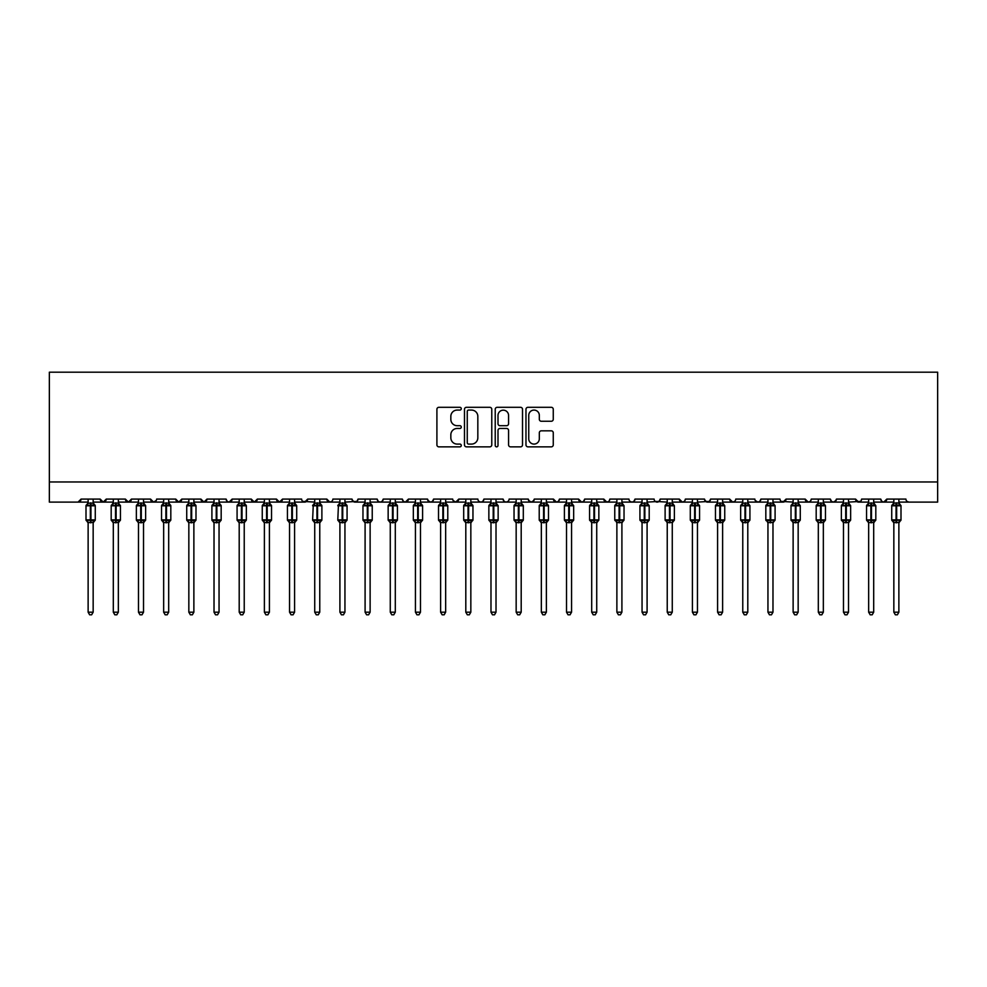 <?xml version="1.0" encoding="UTF-8"?>
<svg xmlns="http://www.w3.org/2000/svg" width="987" height="987" viewBox="0 0 987 987"><rect width="100%" height="100%" fill="white"/><g stroke="black" fill="none" stroke-linecap="round" stroke-linejoin="round"><path stroke-width="1.48" d="M461.274 408.692A1.382 1.382 0 0 0 459.893 407.31L438.882 407.31A1.974 1.974 0 0 0 436.908 409.284L436.908 444.878A1.974 1.974 0 0 0 438.882 446.852L459.893 446.852A1.382 1.382 0 0 0 461.274 445.47A1.382 1.382 0 0 0 459.893 444.088L457.166 444.088A6.329 6.329 0 0 1 450.837 437.759L450.837 434.786A6.329 6.329 0 0 1 457.166 428.469L459.893 428.469A1.382 1.382 0 0 0 461.274 427.075A1.382 1.382 0 0 0 459.893 425.693L457.166 425.693A6.329 6.329 0 0 1 450.837 419.364L450.837 416.403A6.329 6.329 0 0 1 457.166 410.074L459.893 410.074A1.382 1.382 0 0 0 461.274 408.692M551.277 421.252A1.974 1.974 0 0 0 553.263 419.265L553.263 409.284A1.974 1.974 0 0 0 551.277 407.31L527.946 407.31A1.974 1.974 0 0 0 525.972 409.284L525.972 444.878A1.974 1.974 0 0 0 527.946 446.852L551.277 446.852A1.974 1.974 0 0 0 553.263 444.878L553.263 432.812A1.974 1.974 0 0 0 551.277 430.838L541.295 430.838A1.974 1.974 0 0 0 539.321 432.812L539.321 438.796A5.293 5.293 0 0 1 534.029 444.088A5.293 5.293 0 0 1 528.748 438.796L528.748 415.367A5.293 5.293 0 0 1 534.029 410.074A5.293 5.293 0 0 1 539.321 415.367L539.321 419.265A1.974 1.974 0 0 0 541.295 421.252L551.277 421.252M49.35 481.964L937.65 481.964L937.65 372.185L49.35 372.185L49.35 502.112L78.059 502.112L81.07 499.089L100.205 499.089L101.316 501.421M491.773 409.284A1.974 1.974 0 0 0 489.799 407.31L466.469 407.31A1.974 1.974 0 0 0 464.482 409.284L464.482 444.878A1.974 1.974 0 0 0 466.469 446.852L489.799 446.852A1.974 1.974 0 0 0 491.773 444.878L491.773 409.284M497.201 407.31L520.531 407.31A1.974 1.974 0 0 1 522.518 409.284L522.518 444.878A1.974 1.974 0 0 1 520.531 446.852L510.55 446.852A1.974 1.974 0 0 1 508.576 444.878L508.576 430.443A1.974 1.974 0 0 0 506.602 428.469L499.977 428.469A1.974 1.974 0 0 0 498.003 430.443L498.003 445.47A1.382 1.382 0 0 1 496.609 446.852A1.382 1.382 0 0 1 495.227 445.47L495.227 409.284A1.974 1.974 0 0 1 497.201 407.31M93.16 502.112L103.228 502.112L100.205 499.089A3.023 3.023 0 0 0 103.228 502.112A3.023 3.023 0 0 0 106.251 499.089L125.386 499.089A3.023 3.023 0 0 0 128.409 502.112A3.023 3.023 0 0 0 131.431 499.089L150.567 499.089A3.023 3.023 0 0 0 153.59 502.112A3.023 3.023 0 0 0 156.612 499.089L175.748 499.089A3.023 3.023 0 0 0 178.77 502.112A3.023 3.023 0 0 0 181.793 499.089L200.929 499.089A3.023 3.023 0 0 0 203.951 502.112A3.023 3.023 0 0 0 206.974 499.089L226.109 499.089A3.023 3.023 0 0 0 229.12 502.112A3.023 3.023 0 0 0 232.142 499.089L251.278 499.089A3.023 3.023 0 0 0 254.301 502.112A3.023 3.023 0 0 0 257.323 499.089L276.459 499.089A3.023 3.023 0 0 0 279.481 502.112A3.023 3.023 0 0 0 282.504 499.089L301.64 499.089A3.023 3.023 0 0 0 304.662 502.112A3.023 3.023 0 0 0 307.685 499.089L326.82 499.089A3.023 3.023 0 0 0 329.843 502.112A3.023 3.023 0 0 0 332.866 499.089L352.001 499.089A3.023 3.023 0 0 0 355.024 502.112A3.023 3.023 0 0 0 358.034 499.089L377.17 499.089A3.023 3.023 0 0 0 380.192 502.112A3.023 3.023 0 0 0 383.215 499.089L402.351 499.089A3.023 3.023 0 0 0 405.373 502.112A3.023 3.023 0 0 0 408.396 499.089L427.531 499.089A3.023 3.023 0 0 0 430.554 502.112A3.023 3.023 0 0 0 433.577 499.089L452.712 499.089A3.023 3.023 0 0 0 455.735 502.112A3.023 3.023 0 0 0 458.758 499.089L477.893 499.089A3.023 3.023 0 0 0 480.916 502.112A3.023 3.023 0 0 0 483.926 499.089L503.074 499.089A3.023 3.023 0 0 0 506.084 502.112A3.023 3.023 0 0 0 509.107 499.089L528.242 499.089A3.023 3.023 0 0 0 531.265 502.112A3.023 3.023 0 0 0 534.288 499.089L553.423 499.089A3.023 3.023 0 0 0 556.446 502.112A3.023 3.023 0 0 0 559.469 499.089L578.604 499.089A3.023 3.023 0 0 0 581.627 502.112A3.023 3.023 0 0 0 584.649 499.089L603.785 499.089A3.023 3.023 0 0 0 606.808 502.112A3.023 3.023 0 0 0 609.83 499.089L628.966 499.089A3.023 3.023 0 0 0 631.976 502.112A3.023 3.023 0 0 0 634.999 499.089L654.134 499.089A3.023 3.023 0 0 0 657.157 502.112A3.023 3.023 0 0 0 660.18 499.089L679.315 499.089A3.023 3.023 0 0 0 682.338 502.112A3.023 3.023 0 0 0 685.36 499.089L704.496 499.089A3.023 3.023 0 0 0 707.519 502.112A3.023 3.023 0 0 0 710.541 499.089L729.677 499.089A3.023 3.023 0 0 0 732.699 502.112A3.023 3.023 0 0 0 735.722 499.089L754.858 499.089A3.023 3.023 0 0 0 757.88 502.112A3.023 3.023 0 0 0 760.891 499.089L780.026 499.089A3.023 3.023 0 0 0 783.049 502.112A3.023 3.023 0 0 0 786.071 499.089L805.207 499.089A3.023 3.023 0 0 0 808.23 502.112A3.023 3.023 0 0 0 811.252 499.089L830.388 499.089A3.023 3.023 0 0 0 833.41 502.112A3.023 3.023 0 0 0 836.433 499.089L855.569 499.089A3.023 3.023 0 0 0 858.591 502.112A3.023 3.023 0 0 0 861.614 499.089L880.749 499.089A3.023 3.023 0 0 0 883.772 502.112A3.023 3.023 0 0 0 886.795 499.089L905.93 499.089A3.023 3.023 0 0 0 908.941 502.112L907.004 501.396M880.749 499.089L881.847 501.421L883.772 502.112L886.795 499.089M861.614 499.089L861.046 500.841M836.433 499.089L835.323 501.421M830.388 499.089L831.498 501.421L833.41 502.112L836.1 500.458M811.252 499.089L810.697 500.841M798.162 502.112L808.23 502.112L805.207 499.089L806.317 501.421M772.981 502.112L783.049 502.112L786.071 499.089L784.973 501.421M760.891 499.089L759.793 501.421L757.88 502.112L755.178 500.458M722.62 502.112L732.699 502.112L729.677 499.089L730.775 501.421M710.541 499.089L709.431 501.421M704.496 499.089L705.606 501.421M685.36 499.089L684.805 500.841M672.27 502.112L682.338 502.112L679.315 499.089L680.425 501.421M660.18 499.089L659.082 501.421M634.999 499.089L633.901 501.421L631.976 502.112L630.039 501.396M609.83 499.089L609.263 500.841M596.728 502.112L606.808 502.112L603.785 499.089L604.883 501.421M584.649 499.089L583.539 501.421L581.627 502.112L578.604 499.089L579.702 501.421M559.469 499.089L558.358 501.421M546.379 502.112L556.446 502.112L553.423 499.089L553.991 500.841M534.288 499.089L533.19 501.421M528.242 499.089L529.353 501.421M503.074 499.089L504.172 501.421L506.084 502.112L508.034 501.396M483.926 499.089L482.828 501.421L480.916 502.112L478.966 501.396M445.655 502.112L455.735 502.112L458.758 499.089L457.647 501.421M433.577 499.089L432.466 501.421L430.554 502.112L427.864 500.458M427.531 499.089L428.642 501.421M402.351 499.089L403.461 501.421L405.373 502.112L408.396 499.089M383.215 499.089L382.117 501.421M377.17 499.089L378.28 501.421L380.192 502.112L382.142 501.396M358.034 499.089L356.936 501.421M352.001 499.089L353.099 501.421M319.763 502.112L329.843 502.112L326.82 499.089L327.918 501.421M294.595 502.112L304.662 502.112L307.685 499.089L306.575 501.421M269.414 502.112L279.481 502.112L282.504 499.089L281.394 501.421M244.233 502.112L254.301 502.112L257.323 499.089L256.225 501.421M219.052 502.112L229.12 502.112L232.142 499.089L231.044 501.421M226.109 499.089L227.207 501.421L229.12 502.112L239.199 502.112M193.871 502.112L203.951 502.112L206.974 499.089L205.864 501.421M214.019 502.112L203.951 502.112L200.929 499.089L202.027 501.421M168.691 502.112L178.77 502.112L181.793 499.089L180.683 501.421M188.838 502.112L178.77 502.112L175.748 499.089L176.846 501.421M143.522 502.112L153.59 502.112L150.567 499.089L151.677 501.421M113.308 502.112L103.228 502.112L106.251 499.089L105.153 501.421M937.65 481.964L937.65 502.112L898.873 502.112M78.059 502.112L81.07 499.089A3.023 3.023 0 0 1 78.059 502.112L88.127 502.112M118.341 502.112L128.409 502.112L131.431 499.089M138.476 502.112L128.409 502.112L125.386 499.089M163.657 502.112L153.59 502.112L156.279 500.458M264.38 502.112L254.301 502.112L251.278 499.089M289.549 502.112L279.481 502.112L276.459 499.089M314.73 502.112L302.713 501.396M339.91 502.112L329.843 502.112L331.78 501.396M344.944 502.112L356.961 501.396M365.091 502.112L355.024 502.112L352.322 500.458M465.802 502.112L455.735 502.112L453.033 500.458M521.198 502.112L531.265 502.112L533.967 500.458M541.345 502.112L531.265 502.112L528.576 500.458M566.513 502.112L556.446 502.112L558.395 501.396M616.875 502.112L606.808 502.112L608.745 501.396M647.09 502.112L659.106 501.396M667.237 502.112L655.22 501.396M692.405 502.112L682.338 502.112L684.287 501.396M697.451 502.112L709.468 501.396M717.586 502.112L707.519 502.112L704.829 500.458M742.767 502.112L732.699 502.112L734.636 501.396M793.129 502.112L781.112 501.396M818.309 502.112L808.23 502.112L810.179 501.396M848.524 502.112L860.541 501.396M868.659 502.112L858.591 502.112L855.569 499.089M468.64 410.074A1.382 1.382 0 0 0 467.258 411.456L467.258 442.694A1.382 1.382 0 0 0 468.64 444.088L471.502 444.088A6.329 6.329 0 0 0 477.831 437.759L477.831 416.403A6.329 6.329 0 0 0 471.502 410.074L468.64 410.074M508.576 415.465A5.293 5.293 0 0 0 503.284 410.173A5.293 5.293 0 0 0 498.003 415.465L498.003 423.719A1.974 1.974 0 0 0 499.977 425.693L506.602 425.693A1.974 1.974 0 0 0 508.576 423.719L508.576 415.465M95.221 505.455A1.012 1.012 0 0 1 95.27 505.788L94.616 504.838A1.012 1.012 0 0 1 94.9 505.011M88.127 522.913L86.005 519.89L95.27 519.89A1.012 1.012 0 0 1 94.616 520.828L93.16 522.913L95.27 519.89L95.27 505.788L86.005 505.788L86.005 519.89A1.012 1.012 0 0 0 86.671 520.828L87.399 520.087L94.32 520.729A2.221 2.11 0 0 0 93.16 522.592L93.16 522.592M88.127 503.086L88.127 503.086A2.221 2.11 180 0 1 86.967 504.937L86.671 504.838A1.012 1.012 0 0 0 86.005 505.788L86.671 504.838L87.399 505.591L88.127 503.185L93.16 503.086A2.221 2.11 180 0 0 94.32 504.937L87.399 505.591M93.888 520.087L93.16 522.493L93.16 612.187L88.127 612.187L88.127 522.592A2.221 2.11 0 0 0 86.967 520.729M93.16 522.493L88.127 522.579M93.16 499.089L93.16 503.099M88.127 499.089L88.127 503.185M93.16 503.185L93.888 505.591M87.399 520.087L88.127 522.493M93.16 612.187L91.643 614.815L89.632 614.815L88.127 612.187M120.402 505.455A1.012 1.012 0 0 1 120.451 505.788L111.186 505.788L111.186 519.89A1.012 1.012 0 0 0 111.852 520.828L112.567 520.087L119.501 520.729A2.221 2.11 0 0 0 118.341 522.592L118.341 522.592M113.308 522.913L111.186 519.89L120.451 519.89A1.012 1.012 0 0 1 119.797 520.828L118.341 522.913L120.451 519.89L120.451 505.788L118.341 502.765M113.308 503.086L113.308 503.086A2.221 2.11 180 0 1 112.136 504.937L111.852 504.838A1.012 1.012 0 0 0 111.186 505.788L111.852 504.838L112.567 505.591L113.308 503.185L118.341 503.086A2.221 2.11 180 0 0 119.501 504.937L112.567 505.591M145.582 505.455A1.012 1.012 0 0 1 145.632 505.788L136.366 505.788L136.366 519.89A1.012 1.012 0 0 0 137.033 520.828L137.748 520.087L144.682 520.729A2.221 2.11 0 0 0 143.522 522.592L143.522 522.592M138.476 522.913L136.366 519.89L145.632 519.89A1.012 1.012 0 0 1 144.978 520.828L143.522 522.913L145.632 519.89L145.632 505.788L143.522 502.765M138.476 503.086L138.476 503.086A2.221 2.11 180 0 1 137.316 504.937L137.033 504.838A1.012 1.012 0 0 0 136.366 505.788L137.033 504.838L137.748 505.591L138.476 503.185L143.522 503.086A2.221 2.11 180 0 0 144.682 504.937L137.748 505.591M170.751 505.455A1.012 1.012 0 0 1 170.813 505.788L170.146 504.838A1.012 1.012 0 0 1 170.443 505.011M163.657 522.913L161.547 519.89L170.813 519.89A1.012 1.012 0 0 1 170.146 520.828L168.691 522.913L170.813 519.89L170.813 505.788L161.547 505.788L161.547 519.89A1.012 1.012 0 0 0 162.201 520.828L162.929 520.087L169.863 520.729A2.221 2.11 0 0 0 168.691 522.592L168.691 522.592M163.657 503.086L163.657 503.086A2.221 2.11 180 0 1 162.497 504.937L162.201 504.838A1.012 1.012 0 0 0 161.547 505.788L162.201 504.838L162.929 505.591L163.657 503.185L168.691 503.086A2.221 2.11 180 0 0 169.863 504.937L162.929 505.591M195.932 505.455A1.012 1.012 0 0 1 195.994 505.788L195.327 504.838A1.012 1.012 0 0 1 195.623 505.011M188.838 522.913L186.728 519.89L195.994 519.89A1.012 1.012 0 0 1 195.327 520.828L193.871 522.913L195.994 519.89L195.994 505.788L186.728 505.788L186.728 519.89A1.012 1.012 0 0 0 187.382 520.828L188.11 520.087L195.044 520.729A2.221 2.11 0 0 0 193.871 522.592L193.871 522.592M188.838 503.086L188.838 503.086A2.221 2.11 180 0 1 187.678 504.937L187.382 504.838A1.012 1.012 0 0 0 186.728 505.788L187.382 504.838L188.11 505.591L188.838 503.185L193.871 503.086A2.221 2.11 180 0 0 195.044 504.937L188.11 505.591M119.069 520.087L118.341 522.493L118.341 612.187L113.308 612.187L113.308 522.592A2.221 2.11 0 0 0 112.136 520.729M118.341 522.493L113.308 522.579M118.341 499.089L118.341 503.099M113.308 499.089L113.308 503.185M118.341 503.185L119.069 505.591M112.567 520.087L113.308 522.493M118.341 612.187L116.824 614.815L114.813 614.815L113.308 612.187M144.25 520.087L143.522 522.493L143.522 612.187L138.476 612.187L138.476 522.592A2.221 2.11 0 0 0 137.316 520.729M143.522 522.493L138.476 522.579M143.522 499.089L143.522 503.099M138.476 499.089L138.476 503.185M143.522 503.185L144.25 505.591M137.748 520.087L138.476 522.493M143.522 612.187L142.005 614.815L139.994 614.815L138.476 612.187M169.431 520.087L168.691 522.579L168.691 612.187L163.657 612.187L163.657 522.592A2.221 2.11 0 0 0 162.497 520.729M168.703 522.493L163.657 522.579M168.691 499.089L168.691 503.099M163.657 499.089L163.657 503.185M168.703 503.185L169.431 505.591M162.929 520.087L163.657 522.493M168.691 612.187L167.185 614.815L165.174 614.815L163.657 612.187M194.612 520.087L193.871 522.493L193.871 612.187L188.838 612.187L188.838 522.592A2.221 2.11 0 0 0 187.678 520.729M193.871 522.493L188.838 522.579M193.871 499.089L193.871 503.099M188.838 499.089L188.838 503.185M193.871 503.185L194.612 505.591M188.11 520.087L188.838 522.493M193.871 612.187L192.366 614.815L190.355 614.815L188.838 612.187M221.113 505.455A1.012 1.012 0 0 1 221.174 505.788L220.508 504.838A1.012 1.012 0 0 1 220.792 505.011M214.019 522.913L211.909 519.89L221.174 519.89A1.012 1.012 0 0 1 220.508 520.828L219.052 522.913L221.174 519.89L221.174 505.788L211.909 505.788L211.909 519.89A1.012 1.012 0 0 0 212.563 520.828L213.291 520.087L220.212 520.729A2.221 2.11 0 0 0 219.052 522.592L219.052 522.592M214.019 503.086L214.019 503.086A2.221 2.11 180 0 1 212.859 504.937L212.563 504.838A1.012 1.012 0 0 0 211.909 505.788L212.563 504.838L213.291 505.591L214.019 503.185L219.052 503.086A2.221 2.11 180 0 0 220.212 504.937L213.291 505.591M219.78 520.087L219.052 522.493L219.052 612.187L214.019 612.187L214.019 522.592A2.221 2.11 0 0 0 212.859 520.729M219.052 522.493L214.019 522.579M219.052 499.089L219.052 503.099M214.019 499.089L214.019 503.185M219.052 503.185L219.78 505.591M213.291 520.087L214.019 522.493M219.052 612.187L217.547 614.815L215.524 614.815L214.019 612.187M246.294 505.455A1.012 1.012 0 0 1 246.343 505.788L245.689 504.838A1.012 1.012 0 0 1 245.973 505.011M239.199 522.913L237.077 519.89L246.343 519.89A1.012 1.012 0 0 1 245.689 520.828L244.233 522.913L246.343 519.89L246.343 505.788L237.077 505.788L237.077 519.89A1.012 1.012 0 0 0 237.744 520.828L238.472 520.087L245.393 520.729A2.221 2.11 0 0 0 244.233 522.592L244.233 522.592M239.199 503.086L239.199 503.086A2.221 2.11 180 0 1 238.027 504.937L237.744 504.838A1.012 1.012 0 0 0 237.077 505.788L237.744 504.838L238.472 505.591L239.199 503.185L244.233 503.086A2.221 2.11 180 0 0 245.393 504.937L238.472 505.591M244.961 520.087L244.233 522.493L244.233 612.187L239.199 612.187L239.199 522.592A2.221 2.11 0 0 0 238.027 520.729M244.233 522.493L239.199 522.579M244.233 499.089L244.233 503.099M239.199 499.089L239.199 503.185M244.233 503.185L244.961 505.591M238.472 520.087L239.199 522.493M244.233 612.187L242.716 614.815L240.705 614.815L239.199 612.187M271.474 505.455A1.012 1.012 0 0 1 271.524 505.788L270.87 504.838A1.012 1.012 0 0 1 271.154 505.011M264.38 522.913L262.258 519.89L271.524 519.89A1.012 1.012 0 0 1 270.87 520.828L269.414 522.913L271.524 519.89L271.524 505.788L262.258 505.788L262.258 519.89A1.012 1.012 0 0 0 262.924 520.828L263.64 520.087L270.574 520.729A2.221 2.11 0 0 0 269.414 522.592L269.414 522.592M264.38 503.086L264.38 503.086A2.221 2.11 180 0 1 263.208 504.937L262.924 504.838A1.012 1.012 0 0 0 262.258 505.788L262.924 504.838L263.64 505.591L264.368 503.185L269.414 503.086A2.221 2.11 180 0 0 270.574 504.937L263.64 505.591M270.142 520.087L269.414 522.493L269.414 612.187L264.38 612.187L264.38 522.592A2.221 2.11 0 0 0 263.208 520.729M269.414 522.493L264.38 522.579M269.414 499.089L269.414 503.099M264.38 499.089L264.368 503.185M269.414 503.185L270.142 505.591M263.64 520.087L264.368 522.493M269.414 612.187L267.896 614.815L265.885 614.815L264.38 612.187M296.655 505.455A1.012 1.012 0 0 1 296.705 505.788L296.038 504.838A1.012 1.012 0 0 1 296.334 505.011M289.549 522.913L287.439 519.89L296.705 519.89A1.012 1.012 0 0 1 296.038 520.828L294.595 522.913L296.705 519.89L296.705 505.788L287.439 505.788L287.439 519.89A1.012 1.012 0 0 0 288.105 520.828L288.821 520.087L295.755 520.729A2.221 2.11 0 0 0 294.595 522.592L294.595 522.592M289.549 503.086L289.549 503.086A2.221 2.11 180 0 1 288.389 504.937L288.105 504.838A1.012 1.012 0 0 0 287.439 505.788L288.105 504.838L288.821 505.591L289.549 503.185L294.595 503.086A2.221 2.11 180 0 0 295.755 504.937L288.821 505.591M295.323 520.087L294.595 522.493L294.595 612.187L289.549 612.187L289.549 522.592A2.221 2.11 0 0 0 288.389 520.729M294.595 522.493L289.549 522.579M294.595 499.089L294.595 503.099M289.549 499.089L289.549 503.185M294.595 503.185L295.323 505.591M288.821 520.087L289.549 522.493M294.595 612.187L293.077 614.815L291.066 614.815L289.549 612.187M321.824 505.455A1.012 1.012 0 0 1 321.885 505.788L321.219 504.838A1.012 1.012 0 0 1 321.515 505.011M314.73 522.913L312.62 519.89L321.885 519.89A1.012 1.012 0 0 1 321.219 520.828L319.763 522.913L321.885 519.89L321.885 505.788L312.62 505.788A1.012 1.012 0 0 1 313.274 504.838L312.62 519.89A1.012 1.012 0 0 0 313.274 520.828L314.002 520.087L320.935 520.729A2.221 2.11 0 0 0 319.763 522.592L319.763 522.592M314.73 503.086L314.73 503.086A2.221 2.11 180 0 1 313.57 504.937L314.002 505.591L314.73 503.185L319.763 503.086A2.221 2.11 180 0 0 320.935 504.937L314.002 505.591M320.504 520.087L319.763 522.579L319.763 612.187L314.73 612.187L314.73 522.592A2.221 2.11 0 0 0 313.57 520.729M319.776 522.493L314.73 522.579M319.763 499.089L319.763 503.099M314.73 499.089L314.73 503.185M319.776 503.185L320.504 505.591M314.002 520.087L314.73 522.493M319.763 612.187L318.258 614.815L316.247 614.815L314.73 612.187M347.005 505.455A1.012 1.012 0 0 1 347.066 505.788L346.4 504.838A1.012 1.012 0 0 1 346.696 505.011M339.91 522.913L337.801 519.89L347.066 519.89A1.012 1.012 0 0 1 346.4 520.828L344.944 522.913L347.066 519.89L347.066 505.788L337.801 505.788A1.012 1.012 0 0 1 338.455 504.838L337.801 519.89A1.012 1.012 0 0 0 338.455 520.828L339.183 520.087L346.104 520.729A2.221 2.11 0 0 0 344.944 522.592L344.944 522.592M339.91 503.086L339.91 503.086A2.221 2.11 180 0 1 338.751 504.937L339.183 505.591L339.91 503.185L344.944 503.086A2.221 2.11 180 0 0 346.104 504.937L339.183 505.591M345.672 520.087L344.944 522.493L344.944 612.187L339.91 612.187L339.91 522.592A2.221 2.11 0 0 0 338.751 520.729M344.944 522.493L339.91 522.579M344.944 499.089L344.944 503.099M339.91 499.089L339.91 503.185M344.944 503.185L345.672 505.591M339.183 520.087L339.91 522.493M344.944 612.187L343.439 614.815L341.428 614.815L339.91 612.187M372.185 505.455A1.012 1.012 0 0 1 372.235 505.788L371.581 504.838A1.012 1.012 0 0 1 371.865 505.011M365.091 522.913L362.969 519.89L372.235 519.89A1.012 1.012 0 0 1 371.581 520.828L370.125 522.913L372.235 519.89L372.235 505.788L362.969 505.788A1.012 1.012 0 0 1 363.635 504.838L362.969 505.788L362.969 519.89A1.012 1.012 0 0 0 363.635 520.828L364.363 520.087L371.285 520.729A2.221 2.11 0 0 0 370.125 522.592L370.125 522.592M365.091 503.086L365.091 503.086A2.221 2.11 180 0 1 363.932 504.937L364.363 505.591L365.091 503.185L370.125 503.086A2.221 2.11 180 0 0 371.285 504.937L364.363 505.591M370.853 520.087L370.125 522.493L370.125 612.187L365.091 612.187L365.091 522.592A2.221 2.11 0 0 0 363.932 520.729M370.125 522.493L365.091 522.579M370.125 499.089L370.125 503.099M365.091 499.089L365.091 503.185M370.125 503.185L370.853 505.591M364.363 520.087L365.091 522.493M370.125 612.187L368.607 614.815L366.596 614.815L365.091 612.187M397.366 505.455A1.012 1.012 0 0 1 397.416 505.788L396.762 504.838A1.012 1.012 0 0 1 397.045 505.011M390.272 522.913L388.15 519.89L397.416 519.89A1.012 1.012 0 0 1 396.762 520.828L395.306 522.913L397.416 519.89L397.416 505.788L388.15 505.788L388.15 519.89A1.012 1.012 0 0 0 388.816 520.828L389.532 520.087L396.466 520.729A2.221 2.11 0 0 0 395.306 522.592L395.306 522.592M390.272 503.086L390.272 503.086A2.221 2.11 180 0 1 389.1 504.937L388.816 504.838A1.012 1.012 0 0 0 388.15 505.788L388.816 504.838L389.532 505.591L390.272 503.185L395.306 503.086A2.221 2.11 180 0 0 396.466 504.937L389.532 505.591M396.034 520.087L395.306 522.493L395.306 612.187L390.272 612.187L390.272 522.592A2.221 2.11 0 0 0 389.1 520.729M395.306 522.493L390.272 522.579M395.306 499.089L395.306 503.099M390.272 499.089L390.272 503.185M395.306 503.185L396.034 505.591M389.532 520.087L390.272 522.493M395.306 612.187L393.788 614.815L391.777 614.815L390.272 612.187M422.547 505.455A1.012 1.012 0 0 1 422.596 505.788L421.93 504.838A1.012 1.012 0 0 1 422.226 505.011M415.441 522.913L413.331 519.89L422.596 519.89A1.012 1.012 0 0 1 421.93 520.828L420.487 522.913L422.596 519.89L422.596 505.788L413.331 505.788L413.331 519.89A1.012 1.012 0 0 0 413.997 520.828L414.713 520.087L421.646 520.729A2.221 2.11 0 0 0 420.487 522.592L420.487 522.592M415.441 503.086L415.441 503.086A2.221 2.11 180 0 1 414.281 504.937L413.997 504.838A1.012 1.012 0 0 0 413.331 505.788L413.997 504.838L414.713 505.591L415.441 503.185L420.487 503.086A2.221 2.11 180 0 0 421.646 504.937L414.713 505.591M421.215 520.087L420.487 522.493L420.487 612.187L415.441 612.187L415.441 522.592A2.221 2.11 0 0 0 414.281 520.729M420.487 522.493L415.441 522.579M420.487 499.089L420.487 503.099M415.441 499.089L415.441 503.185M420.487 503.185L421.215 505.591M414.713 520.087L415.441 522.493M420.487 612.187L418.969 614.815L416.958 614.815L415.441 612.187M447.716 505.455A1.012 1.012 0 0 1 447.777 505.788L447.111 504.838A1.012 1.012 0 0 1 447.407 505.011M440.621 522.913L438.512 519.89L447.777 519.89A1.012 1.012 0 0 1 447.111 520.828L445.655 522.913L447.777 519.89L447.777 505.788L438.512 505.788L438.512 519.89A1.012 1.012 0 0 0 439.166 520.828L439.894 520.087L446.827 520.729A2.221 2.11 0 0 0 445.655 522.592L445.655 522.592M440.621 503.086L440.621 503.086A2.221 2.11 180 0 1 439.462 504.937L439.166 504.838A1.012 1.012 0 0 0 438.512 505.788L439.166 504.838L439.894 505.591L440.621 503.185L445.655 503.086A2.221 2.11 180 0 0 446.827 504.937L439.894 505.591M446.395 520.087L445.655 522.579L445.655 612.187L440.621 612.187L440.621 522.592A2.221 2.11 0 0 0 439.462 520.729M445.668 522.493L440.621 522.579M445.655 499.089L445.655 503.099M440.621 499.089L440.621 503.185M445.668 503.185L446.395 505.591M439.894 520.087L440.621 522.493M445.655 612.187L444.15 614.815L442.139 614.815L440.621 612.187M472.896 505.455A1.012 1.012 0 0 1 472.958 505.788L472.292 504.838A1.012 1.012 0 0 1 472.588 505.011M465.802 522.913L463.693 519.89L472.958 519.89A1.012 1.012 0 0 1 472.292 520.828L470.836 522.913L472.958 519.89L472.958 505.788L463.693 505.788L463.693 519.89A1.012 1.012 0 0 0 464.346 520.828L465.074 520.087L472.008 520.729A2.221 2.11 0 0 0 470.836 522.592L470.836 522.592M465.802 503.086L465.802 503.086A2.221 2.11 180 0 1 464.643 504.937L464.346 504.838A1.012 1.012 0 0 0 463.693 505.788L464.346 504.838L465.074 505.591L465.802 503.185L470.836 503.086A2.221 2.11 180 0 0 472.008 504.937L465.074 505.591M471.564 520.087L470.836 522.493L470.836 612.187L465.802 612.187L465.802 522.592A2.221 2.11 0 0 0 464.643 520.729M470.836 522.493L465.802 522.579M470.836 499.089L470.836 503.099M465.802 499.089L465.802 503.185M470.836 503.185L471.564 505.591M465.074 520.087L465.802 522.493M470.836 612.187L469.331 614.815L467.32 614.815L465.802 612.187M498.077 505.455A1.012 1.012 0 0 1 498.139 505.788L488.861 505.788A1.012 1.012 0 0 1 489.527 504.838L488.861 505.788L488.861 519.89A1.012 1.012 0 0 0 489.527 520.828L490.255 520.087L497.177 520.729A2.221 2.11 0 0 0 496.017 522.592L496.017 522.592M490.983 522.913L488.861 519.89L498.139 519.89A1.012 1.012 0 0 1 497.473 520.828L496.017 522.913L498.139 519.89L498.139 505.788L496.017 502.765M490.983 503.086L490.983 503.086A2.221 2.11 180 0 1 489.823 504.937L490.255 505.591L490.983 503.185L496.017 503.086A2.221 2.11 180 0 0 497.177 504.937L490.255 505.591M523.258 505.455A1.012 1.012 0 0 1 523.307 505.788L522.654 504.838A1.012 1.012 0 0 1 522.937 505.011M516.164 522.913L514.042 519.89L523.307 519.89A1.012 1.012 0 0 1 522.654 520.828L521.198 522.913L523.307 519.89L523.307 505.788L514.042 505.788A1.012 1.012 0 0 1 514.708 504.838L514.042 505.788L514.042 519.89A1.012 1.012 0 0 0 514.708 520.828L515.436 520.087L522.357 520.729A2.221 2.11 0 0 0 521.198 522.592L521.198 522.592M516.164 503.086L516.164 503.086A2.221 2.11 180 0 1 514.992 504.937L515.436 505.591L516.164 503.185L521.198 503.086A2.221 2.11 180 0 0 522.357 504.937L515.436 505.591M548.439 505.455A1.012 1.012 0 0 1 548.488 505.788L547.834 504.838A1.012 1.012 0 0 1 548.118 505.011M541.345 522.913L539.223 519.89L548.488 519.89A1.012 1.012 0 0 1 547.834 520.828L546.379 522.913L548.488 519.89L548.488 505.788L539.223 505.788A1.012 1.012 0 0 1 539.889 504.838L539.223 505.788L539.223 519.89A1.012 1.012 0 0 0 539.889 520.828L540.605 520.087L547.538 520.729A2.221 2.11 0 0 0 546.379 522.592L546.379 522.592M541.345 503.086L541.345 503.086A2.221 2.11 180 0 1 540.173 504.937L540.605 505.591L541.332 503.185L546.379 503.086A2.221 2.11 180 0 0 547.538 504.937L540.605 505.591M573.644 505.566A1.012 1.012 0 0 1 573.669 505.788L564.404 505.788L564.404 519.89A1.012 1.012 0 0 0 565.07 520.828L565.785 520.087L572.719 520.729A2.221 2.11 0 0 0 571.559 522.592L571.559 522.592M573.669 519.89A1.012 1.012 0 0 1 573.003 520.828L571.559 522.913L573.669 519.89L573.669 505.788L573.669 519.89L569.339 519.89L569.339 504.888L565.785 505.591L565.07 504.838A1.012 1.012 0 0 0 564.404 505.788L565.354 504.937A2.221 2.11 180 0 0 566.513 503.086L566.513 503.086M598.825 505.566A1.012 1.012 0 0 1 598.85 505.788L589.584 505.788A1.012 1.012 0 0 1 590.238 504.838L591.694 502.765M589.584 505.788L589.584 519.89A1.012 1.012 0 0 0 590.238 520.828L589.584 519.89L598.85 519.89A1.012 1.012 0 0 1 598.184 520.828L596.728 522.913L598.85 519.89L598.85 505.788L596.728 502.765M596.728 522.592L596.728 522.592A2.221 2.11 0 0 1 597.9 520.729L597.468 520.087L596.728 522.493L591.694 522.592A2.221 2.11 0 0 0 590.534 520.729L597.468 520.087M591.694 503.086L591.694 503.086A2.221 2.11 180 0 1 590.534 504.937L590.966 505.591L591.694 503.185L596.728 503.086A2.221 2.11 180 0 0 597.9 504.937L590.966 505.591M624.006 505.566A1.012 1.012 0 0 1 624.031 505.788L614.765 505.788A1.012 1.012 0 0 1 615.419 504.838L616.875 502.765M614.765 505.788L614.765 519.89A1.012 1.012 0 0 0 615.419 520.828L614.765 519.89L624.031 519.89A1.012 1.012 0 0 1 623.365 520.828L621.909 522.913L624.031 519.89L624.031 505.788L621.909 502.765M621.909 522.592L621.909 522.592A2.221 2.11 0 0 1 623.068 520.729L622.637 520.087L621.909 522.493L616.875 522.592A2.221 2.11 0 0 0 615.715 520.729L622.637 520.087M616.875 503.086L616.875 503.086A2.221 2.11 180 0 1 615.715 504.937L616.147 505.591L616.875 503.185L621.909 503.086A2.221 2.11 180 0 0 623.068 504.937L616.147 505.591M649.175 505.566A1.012 1.012 0 0 1 649.199 505.788L639.934 505.788A1.012 1.012 0 0 1 640.6 504.838L642.056 502.765M639.934 505.788L639.934 519.89A1.012 1.012 0 0 0 640.6 520.828L639.934 519.89L649.199 519.89A1.012 1.012 0 0 1 648.545 520.828L647.09 522.913L649.199 519.89L649.199 505.788L647.09 502.765M647.09 522.592L647.09 522.592A2.221 2.11 0 0 1 648.249 520.729L647.817 520.087L647.09 522.493L642.056 522.592A2.221 2.11 0 0 0 640.896 520.729L647.817 520.087M642.056 503.086L642.056 503.086A2.221 2.11 180 0 1 640.896 504.937L641.328 505.591L642.056 503.185L647.09 503.086A2.221 2.11 180 0 0 648.249 504.937L641.328 505.591M674.355 505.566A1.012 1.012 0 0 1 674.38 505.788L665.115 505.788A1.012 1.012 0 0 1 665.781 504.838L667.237 502.765M665.115 505.788L665.115 519.89A1.012 1.012 0 0 0 665.781 520.828L665.115 519.89L674.38 519.89A1.012 1.012 0 0 1 673.726 520.828L672.27 522.913L674.38 519.89L674.38 505.788L672.27 502.765M672.27 522.592L672.27 522.592A2.221 2.11 0 0 1 673.43 520.729L672.998 520.087L672.27 522.493L667.237 522.592A2.221 2.11 0 0 0 666.065 520.729L672.998 520.087M667.237 503.086L667.237 503.086A2.221 2.11 180 0 1 666.065 504.937L666.496 505.591L667.224 503.185L672.27 503.086A2.221 2.11 180 0 0 673.43 504.937L666.496 505.591M699.536 505.566A1.012 1.012 0 0 1 699.561 505.788L690.295 505.788A1.012 1.012 0 0 1 690.962 504.838L692.405 502.765M699.561 519.89A1.012 1.012 0 0 1 698.895 520.828L697.451 522.913L699.561 519.89L699.561 505.788L699.561 519.89L695.23 519.89L695.23 504.888L691.677 505.591L691.245 504.937A2.221 2.11 180 0 0 692.405 503.086L692.405 503.086M697.451 522.592L697.451 522.592A2.221 2.11 0 0 1 698.611 520.729L698.179 520.087L697.451 522.493L692.405 522.592A2.221 2.11 0 0 0 691.245 520.729L698.179 520.087M724.717 505.566A1.012 1.012 0 0 1 724.742 505.788L715.476 505.788L715.476 519.89A1.012 1.012 0 0 0 716.13 520.828L716.858 520.087L723.792 520.729A2.221 2.11 0 0 0 722.62 522.592L722.62 522.592M717.586 522.913L715.476 519.89L724.742 519.89A1.012 1.012 0 0 1 724.076 520.828L722.62 522.913L724.742 519.89L724.742 505.788L722.62 502.765M717.586 503.086L717.586 503.086A2.221 2.11 180 0 1 716.426 504.937L716.13 504.838A1.012 1.012 0 0 0 715.476 505.788L716.13 504.838L716.858 505.591L717.586 503.185L722.62 503.086A2.221 2.11 180 0 0 723.792 504.937L716.858 505.591M749.898 505.566A1.012 1.012 0 0 1 749.923 505.788L740.657 505.788L740.657 519.89A1.012 1.012 0 0 0 741.311 520.828L742.039 520.087L748.973 520.729A2.221 2.11 0 0 0 747.801 522.592L747.801 522.592M742.767 522.913L740.657 519.89L749.923 519.89A1.012 1.012 0 0 1 749.256 520.828L747.801 522.913L749.923 519.89L749.923 505.788L747.801 502.765M742.767 503.086L742.767 503.086A2.221 2.11 180 0 1 741.607 504.937L741.311 504.838A1.012 1.012 0 0 0 740.657 505.788L741.311 504.838L742.039 505.591L742.767 503.185L747.801 503.086A2.221 2.11 180 0 0 748.973 504.937L742.039 505.591M775.066 505.566A1.012 1.012 0 0 1 775.091 505.788L765.826 505.788A1.012 1.012 0 0 1 766.492 504.838L767.948 502.765M765.826 505.788L765.826 519.89A1.012 1.012 0 0 0 766.492 520.828L765.826 519.89L775.091 519.89A1.012 1.012 0 0 1 774.437 520.828L772.981 522.913L775.091 519.89L775.091 505.788L772.981 502.765M772.981 522.592L772.981 522.592A2.221 2.11 0 0 1 774.141 520.729L773.709 520.087L772.981 522.493L767.948 522.592A2.221 2.11 0 0 0 766.788 520.729L773.709 520.087M767.948 503.086L767.948 503.086A2.221 2.11 180 0 1 766.788 504.937L767.22 505.591L767.948 503.185L772.981 503.086A2.221 2.11 180 0 0 774.141 504.937L767.22 505.591M800.247 505.566A1.012 1.012 0 0 1 800.272 505.788L791.006 505.788A1.012 1.012 0 0 1 791.673 504.838L793.129 502.765M791.006 505.788L791.006 519.89A1.012 1.012 0 0 0 791.673 520.828L791.006 519.89L800.272 519.89A1.012 1.012 0 0 1 799.618 520.828L798.162 522.913L800.272 519.89L800.272 505.788L798.162 502.765M798.162 522.592L798.162 522.592A2.221 2.11 0 0 1 799.322 520.729L798.89 520.087L798.162 522.493L793.129 522.592A2.221 2.11 0 0 0 791.956 520.729L798.89 520.087M793.129 503.086L793.129 503.086A2.221 2.11 180 0 1 791.956 504.937L792.388 505.591L793.129 503.185L798.162 503.086A2.221 2.11 180 0 0 799.322 504.937L792.388 505.591M825.428 505.566A1.012 1.012 0 0 1 825.453 505.788L816.187 505.788L816.187 519.89A1.012 1.012 0 0 0 816.854 520.828L817.569 520.087L824.503 520.729A2.221 2.11 0 0 0 823.343 522.592L823.343 522.592M818.309 522.913L816.187 519.89L825.453 519.89A1.012 1.012 0 0 1 824.799 520.828L823.343 522.913L825.453 519.89L825.453 505.788L823.343 502.765M818.309 503.086L818.309 503.086A2.221 2.11 180 0 1 817.137 504.937L816.854 504.838A1.012 1.012 0 0 0 816.187 505.788L816.854 504.838L817.569 505.591L818.297 503.185L823.343 503.086A2.221 2.11 180 0 0 824.503 504.937L817.569 505.591M496.745 520.087L496.017 522.493L496.017 612.187L490.983 612.187L490.983 522.592A2.221 2.11 0 0 0 489.823 520.729M496.017 522.493L490.983 522.579M496.017 499.089L496.017 503.099M490.983 499.089L490.983 503.185M496.017 503.185L496.745 505.591M490.255 520.087L490.983 522.493M496.017 612.187L494.512 614.815L492.488 614.815L490.983 612.187M521.926 520.087L521.198 522.493L521.198 612.187L516.164 612.187L516.164 522.592A2.221 2.11 0 0 0 514.992 520.729M521.198 522.493L516.164 522.579M521.198 499.089L521.198 503.099M516.164 499.089L516.164 503.185M521.198 503.185L521.926 505.591M515.436 520.087L516.164 522.493M521.198 612.187L519.68 614.815L517.669 614.815L516.164 612.187M547.106 520.087L546.379 522.493L546.379 612.187L541.345 612.187L541.345 522.592A2.221 2.11 0 0 0 540.173 520.729M546.379 522.493L541.345 522.579M546.379 499.089L546.379 503.099M541.345 499.089L541.332 503.185M546.379 503.185L547.106 505.591M540.605 520.087L541.332 522.493M546.379 612.187L544.861 614.815L542.85 614.815L541.345 612.187M572.287 520.087L571.559 522.493L571.559 612.187L566.513 612.187L566.513 522.592A2.221 2.11 0 0 0 565.354 520.729M571.559 522.493L566.513 522.579M571.559 499.089L571.559 503.086A2.221 2.11 180 0 0 572.719 504.937L572.287 505.591L569.339 504.888L569.339 502.889L571.559 503.099M566.513 499.089L566.513 503.185L569.339 502.889M565.785 505.591L566.513 503.185M571.559 503.185L572.287 505.591M565.785 520.087L566.513 522.493M571.559 612.187L570.042 614.815L568.031 614.815L566.513 612.187M591.694 522.913L590.534 520.729M596.728 522.493L596.728 612.187L591.694 612.187L591.694 522.579M596.728 499.089L596.728 503.099M591.694 499.089L591.694 503.185M596.728 503.185L597.468 505.591M590.966 520.087L591.694 522.493M596.728 612.187L595.223 614.815L593.212 614.815L591.694 612.187M616.875 522.913L615.715 520.729M621.909 522.493L621.909 612.187L616.875 612.187L616.875 522.579M621.909 499.089L621.909 503.099M616.875 499.089L616.875 503.185M621.909 503.185L622.637 505.591M616.147 520.087L616.875 522.493M621.909 612.187L620.404 614.815L618.393 614.815L616.875 612.187M642.056 522.913L640.896 520.729M647.09 522.493L647.09 612.187L642.056 612.187L642.056 522.579M647.09 499.089L647.09 503.099M642.056 499.089L642.056 503.185M647.09 503.185L647.817 505.591M641.328 520.087L642.056 522.493M647.09 612.187L645.572 614.815L643.561 614.815L642.056 612.187M667.237 522.913L666.065 520.729M672.27 522.493L672.27 612.187L667.237 612.187L667.237 522.579M672.27 499.089L672.27 503.099M667.237 499.089L667.224 503.185M672.27 503.185L672.998 505.591M666.496 520.087L667.224 522.493M672.27 612.187L670.753 614.815L668.742 614.815L667.237 612.187M692.405 522.913L690.295 519.89A1.012 1.012 0 0 0 690.962 520.828L691.245 520.729M697.451 522.493L697.451 612.187L692.405 612.187L692.405 522.579M697.451 499.089L697.451 503.086A2.221 2.11 180 0 0 698.611 504.937L698.179 505.591L695.23 504.888L695.23 502.889L697.451 503.099M692.405 499.089L692.405 503.185L695.23 502.889M691.677 505.591L692.405 503.185M697.451 503.185L698.179 505.591M691.677 520.087L692.405 522.493M697.451 612.187L695.934 614.815L693.923 614.815L692.405 612.187M723.36 520.087L722.62 522.579L722.62 612.187L717.586 612.187L717.586 522.592A2.221 2.11 0 0 0 716.426 520.729M722.632 522.493L717.586 522.579M722.62 499.089L722.62 503.099M717.586 499.089L717.586 503.185M722.632 503.185L723.36 505.591M716.858 520.087L717.586 522.493M722.62 612.187L721.115 614.815L719.104 614.815L717.586 612.187M748.528 520.087L747.801 522.493L747.801 612.187L742.767 612.187L742.767 522.592A2.221 2.11 0 0 0 741.607 520.729M747.801 522.493L742.767 522.579M747.801 499.089L747.801 503.099M742.767 499.089L742.767 503.185M747.801 503.185L748.528 505.591M742.039 520.087L742.767 522.493M747.801 612.187L746.295 614.815L744.284 614.815L742.767 612.187M767.948 522.913L766.788 520.729M772.981 522.493L772.981 612.187L767.948 612.187L767.948 522.579M772.981 499.089L772.981 503.099M767.948 499.089L767.948 503.185M772.981 503.185L773.709 505.591M767.22 520.087L767.948 522.493M772.981 612.187L771.476 614.815L769.453 614.815L767.948 612.187M793.129 522.913L791.956 520.729M798.162 522.493L798.162 612.187L793.129 612.187L793.129 522.579M798.162 499.089L798.162 503.099M793.129 499.089L793.129 503.185M798.162 503.185L798.89 505.591M792.388 520.087L793.129 522.493M798.162 612.187L796.645 614.815L794.634 614.815L793.129 612.187M824.071 520.087L823.343 522.493L823.343 612.187L818.309 612.187L818.309 522.592A2.221 2.11 0 0 0 817.137 520.729M823.343 522.493L818.309 522.579M823.343 499.089L823.343 503.099M818.309 499.089L818.297 503.185M823.343 503.185L824.071 505.591M817.569 520.087L818.297 522.493M823.343 612.187L821.826 614.815L819.815 614.815L818.309 612.187M850.609 505.566A1.012 1.012 0 0 1 850.634 505.788L841.368 505.788A1.012 1.012 0 0 1 842.022 504.838L843.478 502.765M841.368 505.788L841.368 519.89A1.012 1.012 0 0 0 842.022 520.828L841.368 519.89L850.634 519.89A1.012 1.012 0 0 1 849.967 520.828L848.524 522.913L850.634 519.89L850.634 505.788L848.524 502.765M848.524 522.592L848.524 522.592A2.221 2.11 0 0 1 849.684 520.729L849.252 520.087L848.524 522.493L843.478 522.592A2.221 2.11 0 0 0 842.318 520.729L849.252 520.087M843.478 503.086L843.478 503.086A2.221 2.11 180 0 1 842.318 504.937L842.75 505.591L843.478 503.185L848.524 503.086A2.221 2.11 180 0 0 849.684 504.937L842.75 505.591M843.478 522.913L842.318 520.729M848.524 522.493L848.524 612.187L843.478 612.187L843.478 522.579M848.524 499.089L848.524 503.099M843.478 499.089L843.478 503.185M848.524 503.185L849.252 505.591M842.75 520.087L843.478 522.493M848.524 612.187L847.006 614.815L844.995 614.815L843.478 612.187M875.79 505.566A1.012 1.012 0 0 1 875.814 505.788L866.549 505.788L866.549 519.89A1.012 1.012 0 0 0 867.203 520.828L867.931 520.087L874.864 520.729A2.221 2.11 0 0 0 873.692 522.592L873.692 522.592M868.659 522.913L866.549 519.89L875.814 519.89A1.012 1.012 0 0 1 875.148 520.828L873.692 522.913L875.814 519.89L875.814 505.788L873.692 502.765M868.659 503.086L868.659 503.086A2.221 2.11 180 0 1 867.499 504.937L867.203 504.838A1.012 1.012 0 0 0 866.549 505.788L867.203 504.838L867.931 505.591L868.659 503.185L873.692 503.086A2.221 2.11 180 0 0 874.864 504.937L867.931 505.591M874.433 520.087L873.692 522.493L873.692 612.187L868.659 612.187L868.659 522.592A2.221 2.11 0 0 0 867.499 520.729M873.692 522.493L868.659 522.579M873.692 499.089L873.692 503.099M868.659 499.089L868.659 503.185M873.692 503.185L874.433 505.591M867.931 520.087L868.659 522.493M873.692 612.187L872.187 614.815L870.176 614.815L868.659 612.187M900.971 505.566A1.012 1.012 0 0 1 900.995 505.788L891.73 505.788A1.012 1.012 0 0 1 892.384 504.838L893.84 502.765M900.995 519.89A1.012 1.012 0 0 1 900.329 520.828L898.873 522.913L900.995 519.89L900.995 505.788L900.995 519.89L896.665 519.89L896.665 504.888L893.112 505.591L892.68 504.937A2.221 2.11 180 0 0 893.84 503.086L893.84 503.086M898.873 522.592L898.873 522.592A2.221 2.11 0 0 1 900.033 520.729L899.601 520.087L898.873 522.493L893.84 522.592A2.221 2.11 0 0 0 892.68 520.729L899.601 520.087M893.84 522.913L891.73 519.89A1.012 1.012 0 0 0 892.384 520.828L892.68 520.729M898.873 522.493L898.873 612.187L893.84 612.187L893.84 522.579M898.873 499.089L898.873 503.086A2.221 2.11 180 0 0 900.033 504.937L899.601 505.591L896.665 504.888L896.665 502.889L898.873 503.099M893.84 499.089L893.84 503.185L896.665 502.889M893.112 505.591L893.84 503.185M898.873 503.185L899.601 505.591M893.112 520.087L893.84 522.493M898.873 612.187L897.368 614.815L895.357 614.815L893.84 612.187M90.335 502.889L90.335 522.789M90.94 522.789L90.94 502.889M115.516 502.889L115.516 522.789M116.121 522.789L116.121 502.889M140.697 502.889L140.697 522.789M141.301 522.789L141.301 502.889M165.878 502.889L165.878 522.789M166.482 522.789L166.482 502.889M191.059 502.889L191.059 522.789M191.663 522.789L191.663 502.889M216.239 502.889L216.239 522.789M216.844 522.789L216.844 502.889M241.408 502.889L241.408 522.789M242.012 522.789L242.012 502.889M266.589 502.889L266.589 522.789M267.193 522.789L267.193 502.889M291.77 502.889L291.77 522.789M292.374 522.789L292.374 502.889M316.95 502.889L316.95 522.789M317.555 522.789L317.555 502.889M342.131 502.889L342.131 522.789M342.736 522.789L342.736 502.889M367.3 502.889L367.3 522.789M367.904 522.789L367.904 502.889M392.481 502.889L392.481 522.789M393.085 522.789L393.085 502.889M417.661 502.889L417.661 522.789M418.266 522.789L418.266 502.889M442.842 502.889L442.842 522.789M443.447 522.789L443.447 502.889M468.023 502.889L468.023 522.789M468.628 522.789L468.628 502.889M493.204 502.889L493.204 522.789M493.796 522.789L493.796 502.889M518.372 502.889L518.372 522.789M518.977 522.789L518.977 502.889M543.553 502.889L543.553 522.789M544.158 522.789L544.158 502.889M568.734 502.889L568.734 522.789M566.513 522.913L564.404 519.89L569.339 519.89L569.339 522.789M593.915 502.889L593.915 522.789M594.519 522.789L594.519 502.889M619.096 502.889L619.096 522.789M619.7 522.789L619.7 502.889M644.264 502.889L644.264 522.789M644.869 522.789L644.869 502.889M669.445 502.889L669.445 522.789M670.05 522.789L670.05 502.889M694.626 502.889L694.626 522.789M690.295 505.788L690.295 519.89L695.23 519.89L695.23 522.789M719.807 502.889L719.807 522.789M720.411 522.789L720.411 502.889M744.988 502.889L744.988 522.789M745.592 522.789L745.592 502.889M770.156 502.889L770.156 522.789M770.761 522.789L770.761 502.889M795.337 502.889L795.337 522.789M795.941 522.789L795.941 502.889M820.518 502.889L820.518 522.789M821.122 522.789L821.122 502.889M845.699 502.889L845.699 522.789M846.303 522.789L846.303 502.889M870.879 502.889L870.879 522.789M871.484 522.789L871.484 502.889M896.06 502.889L896.06 522.789M891.73 505.788L891.73 519.89L896.665 519.89L896.665 522.789M370.125 502.112L390.272 502.112M395.306 502.112L415.441 502.112M420.487 502.112L440.621 502.112M470.836 502.112L490.983 502.112M496.017 502.112L516.164 502.112M571.559 502.112L591.694 502.112M621.909 502.112L642.056 502.112M747.801 502.112L767.948 502.112M823.343 502.112L843.478 502.112M873.692 502.112L893.84 502.112M86.005 519.89L86.005 505.788M86.671 504.838L88.127 502.765M94.616 504.838L93.16 502.765M111.186 519.89L111.186 505.788M111.852 504.838L113.308 502.765M136.366 519.89L136.366 505.788M137.033 504.838L138.476 502.765M161.547 519.89L161.547 505.788M162.201 504.838L163.657 502.765M170.146 504.838L168.691 502.765M186.728 519.89L186.728 505.788M187.382 504.838L188.838 502.765M195.327 504.838L193.871 502.765M211.909 519.89L211.909 505.788M212.563 504.838L214.019 502.765M220.508 504.838L219.052 502.765M237.077 519.89L237.077 505.788M237.744 504.838L239.199 502.765M245.689 504.838L244.233 502.765M262.258 519.89L262.258 505.788M262.924 504.838L264.38 502.765M270.87 504.838L269.414 502.765M296.705 519.89L296.705 505.788M287.439 519.89L287.439 505.788M288.105 504.838L289.549 502.765M296.038 504.838L294.595 502.765M313.274 504.838L314.73 502.765M321.219 504.838L319.763 502.765M347.066 519.89L347.066 505.788M338.455 504.838L339.91 502.765M346.4 504.838L344.944 502.765M363.635 504.838L365.091 502.765M371.581 504.838L370.125 502.765M388.15 519.89L388.15 505.788M388.816 504.838L390.272 502.765M396.762 504.838L395.306 502.765M422.596 519.89L422.596 505.788M413.331 519.89L413.331 505.788M413.997 504.838L415.441 502.765M421.93 504.838L420.487 502.765M447.777 519.89L447.777 505.788M438.512 519.89L438.512 505.788M439.166 504.838L440.621 502.765M447.111 504.838L445.655 502.765M472.958 519.89L472.958 505.788M463.693 519.89L463.693 505.788M464.346 504.838L465.802 502.765M472.292 504.838L470.836 502.765M566.513 502.765L564.404 505.788L564.404 519.89M717.586 502.765L715.476 505.788L715.476 519.89M742.767 502.765L740.657 505.788L740.657 519.89M818.309 502.765L816.187 505.788L816.187 519.89M489.527 504.838L490.983 502.765M514.708 504.838L516.164 502.765M522.654 504.838L521.198 502.765M539.889 504.838L541.345 502.765M547.834 504.838L546.379 502.765M571.559 502.765L573.669 505.788M697.451 502.765L699.561 505.788M868.659 502.765L866.549 505.788L866.549 519.89M898.873 502.765L900.995 505.788"/></g></svg>
